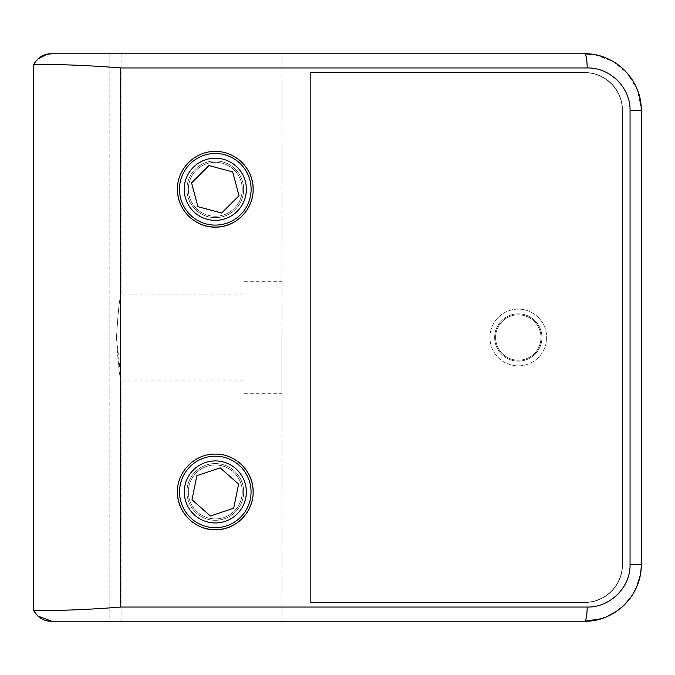 <?xml version="1.0" encoding="UTF-8"?>
<svg xmlns="http://www.w3.org/2000/svg" width="675" height="675" viewBox="0 0 675 675"><rect width="100%" height="100%" fill="white"/><g stroke="black" fill="none" stroke-linecap="round" stroke-linejoin="round"><path stroke-width="0.51" stroke-dasharray="3.38 2.53" d="M541.941 337.5A23.642 23.642 0 0 1 518.299 361.142A23.642 23.642 0 0 1 494.657 337.5A23.642 23.642 0 0 0 518.299 361.142A23.642 23.642 0 0 0 541.941 337.5A23.642 23.642 0 0 0 518.299 313.858A23.642 23.642 0 0 0 494.657 337.5A23.642 23.642 0 0 1 518.299 313.858A23.642 23.642 0 0 1 541.941 337.5A23.642 23.642 0 0 1 518.299 361.142A23.642 23.642 0 0 1 494.657 337.5A23.642 23.642 0 0 0 518.299 361.142A23.642 23.642 0 0 0 541.941 337.5A23.642 23.642 0 0 0 518.299 313.858A23.642 23.642 0 0 0 494.657 337.5A23.642 23.642 0 0 1 518.299 313.858A23.642 23.642 0 0 1 541.941 337.5A23.642 23.642 0 0 1 518.299 361.142A23.642 23.642 0 0 1 494.657 337.5A23.642 23.642 0 0 0 518.299 361.142A23.642 23.642 0 0 0 541.941 337.5A23.642 23.642 0 0 0 518.299 313.858A23.642 23.642 0 0 0 494.657 337.5A23.642 23.642 0 0 1 518.299 313.858A23.642 23.642 0 0 1 541.941 337.5A23.642 23.642 0 0 0 518.299 313.858A23.642 23.642 0 0 0 494.657 337.5A23.642 23.642 0 0 0 518.299 361.142A23.642 23.642 0 0 0 541.941 337.5A23.642 23.642 0 0 0 518.299 313.858A23.642 23.642 0 0 0 494.657 337.5A23.642 23.642 0 0 0 518.299 361.142A23.642 23.642 0 0 0 541.941 337.5M310.424 602.311L310.424 72.689L584.508 72.689A37.834 37.834 0 0 1 622.333 110.514L622.333 564.486A37.834 37.834 0 0 1 584.508 602.311L310.424 602.311L310.424 72.689L584.508 72.689A37.834 37.834 0 0 1 622.333 110.514L622.333 564.486A37.834 37.834 0 0 1 584.508 602.311L310.424 602.311L310.424 72.689L584.508 72.689A37.834 37.834 0 0 1 622.333 110.514L622.333 564.486A37.834 37.834 0 0 1 584.508 602.311L310.424 602.311L584.508 602.311A37.834 37.834 0 0 0 622.333 564.486L622.333 110.514A37.834 37.834 0 0 0 584.508 72.689L310.424 72.689L310.424 602.311M495.602 337.5A22.697 22.697 0 0 1 518.299 314.803A22.697 22.697 0 0 1 540.996 337.5A22.697 22.697 0 0 1 518.299 360.197A22.697 22.697 0 0 1 495.602 337.5A22.697 22.697 0 0 1 518.299 314.803A22.697 22.697 0 0 1 540.996 337.5A22.697 22.697 0 0 1 518.299 360.197A22.697 22.697 0 0 1 495.602 337.5A22.697 22.697 0 0 1 518.299 314.803A22.697 22.697 0 0 1 540.996 337.5A22.697 22.697 0 0 1 518.299 360.197A22.697 22.697 0 0 1 495.602 337.5A22.697 22.697 0 0 1 518.299 314.803A22.697 22.697 0 0 1 540.996 337.5A22.697 22.697 0 0 1 518.299 360.197A22.697 22.697 0 0 1 495.602 337.5M489.932 337.5A28.375 28.375 0 0 1 518.299 309.125A28.375 28.375 0 0 1 546.674 337.5A28.375 28.375 0 0 1 518.299 365.875A28.375 28.375 0 0 1 489.932 337.5A28.375 28.375 0 0 1 518.299 309.125A28.375 28.375 0 0 1 546.674 337.5A28.375 28.375 0 0 1 518.299 365.875A28.375 28.375 0 0 1 489.932 337.5M252.391 499.34A37.834 37.834 0 0 0 253.125 491.932M252.391 196.695A37.834 37.834 0 0 0 253.125 189.287M243.667 189.287A28.375 28.375 0 0 1 215.3 217.662A28.375 28.375 0 0 1 186.924 189.287A28.375 28.375 0 0 0 215.3 217.662A28.375 28.375 0 0 0 243.667 189.287A28.375 28.375 0 0 0 215.3 160.92A28.375 28.375 0 0 0 186.924 189.287A28.375 28.375 0 0 1 215.3 160.92A28.375 28.375 0 0 1 243.667 189.287A28.375 28.375 0 0 1 215.3 217.662A28.375 28.375 0 0 1 186.924 189.287A28.375 28.375 0 0 0 215.3 217.662A28.375 28.375 0 0 0 243.667 189.287A28.375 28.375 0 0 0 215.3 160.92A28.375 28.375 0 0 0 186.924 189.287A28.375 28.375 0 0 1 215.3 160.92A28.375 28.375 0 0 1 243.667 189.287M243.667 491.932A28.375 28.375 0 0 1 215.3 520.307A28.375 28.375 0 0 1 186.924 491.932A28.375 28.375 0 0 0 215.3 520.307A28.375 28.375 0 0 0 243.667 491.932A28.375 28.375 0 0 0 215.3 463.565A28.375 28.375 0 0 0 186.924 491.932A28.375 28.375 0 0 1 215.3 463.565A28.375 28.375 0 0 1 243.667 491.932A28.375 28.375 0 0 1 215.3 520.307A28.375 28.375 0 0 1 186.924 491.932A28.375 28.375 0 0 0 215.3 520.307A28.375 28.375 0 0 0 243.667 491.932A28.375 28.375 0 0 0 215.3 463.565A28.375 28.375 0 0 0 186.924 491.932A28.375 28.375 0 0 1 215.3 463.565A28.375 28.375 0 0 1 243.667 491.932M109.898 621.228L584.508 621.228A56.742 56.742 0 0 0 641.25 564.486L641.25 110.514A56.742 56.742 0 0 0 584.508 53.772L51.671 53.772L281.863 53.772L281.863 621.228L109.898 621.228L109.898 53.772M109.831 53.772L109.831 621.228M584.693 72.495L310.23 72.495L310.23 602.505L584.693 602.505A37.834 37.834 0 0 0 622.527 564.671L622.527 110.329A37.834 37.834 0 0 0 584.693 72.495L310.23 72.495L310.23 602.505L584.693 602.505A37.834 37.834 0 0 0 622.527 564.671L622.527 110.329A37.834 37.834 0 0 0 584.693 72.495A37.834 37.834 0 0 1 622.527 110.329L622.527 564.671A37.834 37.834 0 0 1 584.693 602.505L310.23 602.505L310.23 72.495L584.693 72.495L310.23 72.495L310.23 602.505L584.693 602.505A37.834 37.834 0 0 0 622.527 564.671L622.527 110.329A37.834 37.834 0 0 0 584.693 72.495M229.804 154.356A37.834 37.834 0 0 0 177.466 189.287M229.804 457A37.834 37.834 0 0 0 177.466 491.932M251.1 189.287A35.809 35.809 0 0 0 215.3 153.487A35.809 35.809 0 0 0 179.491 189.287A35.809 35.809 0 0 0 215.3 225.096A35.809 35.809 0 0 0 251.1 189.287M242.249 189.287A26.958 26.958 0 0 0 215.3 162.338A26.958 26.958 0 0 0 188.342 189.287A26.958 26.958 0 0 0 215.3 216.245A26.958 26.958 0 0 0 242.249 189.287A26.958 26.958 0 0 0 215.3 162.338A26.958 26.958 0 0 0 188.342 189.287A26.958 26.958 0 0 0 215.3 216.245A26.958 26.958 0 0 0 242.249 189.287M239.026 195.674L232.689 171.931L208.955 165.552L191.565 182.908L197.902 206.651L221.636 213.03L239.026 195.674M251.049 491.932A35.75 35.75 0 0 0 215.3 456.182A35.75 35.75 0 0 0 179.542 491.932A35.75 35.75 0 0 0 215.3 527.681A35.75 35.75 0 0 0 251.049 491.932M242.249 491.932A26.958 26.958 0 0 0 215.3 464.982A26.958 26.958 0 0 0 188.342 491.932A26.958 26.958 0 0 0 215.3 518.889A26.958 26.958 0 0 0 242.249 491.932A26.958 26.958 0 0 0 215.3 464.982A26.958 26.958 0 0 0 188.342 491.932A26.958 26.958 0 0 0 215.3 518.889A26.958 26.958 0 0 0 242.249 491.932M233.693 508.224L238.596 484.144L220.202 467.859L196.898 475.647L191.995 499.728L210.389 516.012L233.693 508.224M281.863 337.5L281.863 393.297L281.863 337.5M244.029 337.5L244.029 393.297L244.029 337.5M116.513 337.5C118.049 311.639 119.568 297.456 121.078 294.941C119.568 297.456 118.049 311.639 116.513 337.5C118.049 311.639 119.568 297.456 121.078 294.941C119.568 297.456 118.049 311.639 116.513 337.5C118.049 363.344 119.568 377.527 121.078 380.059C119.576 377.578 118.049 363.395 116.513 337.5L121.078 380.059L244.029 380.059M587.166 607.044L120.715 607.044C91.859 609.415 62.876 610.639 33.75 610.715L33.75 64.285C62.876 64.361 91.867 65.585 120.715 67.956L587.166 67.956C609.753 67.357 630.543 87.337 630.053 110.514L630.053 564.486C630.526 587.79 609.66 607.627 587.166 607.044A14.183 2.658 -90 0 1 584.508 621.228L51.671 621.228M37.302 59.299L33.75 64.285M35.26 613.432L37.53 615.904M587.166 67.956A14.183 2.658 90 0 0 584.508 53.772L51.671 53.772M641.183 107.662L637.107 89.235L627.252 73.204L612.765 61.307L595.223 54.793M630.053 564.486L641.25 564.486L641.25 110.514L640.98 570.021M600.919 618.806L606.184 616.925M615.878 611.769L624.577 604.657M631.597 596.143L636.879 586.322M281.863 621.228L281.863 53.772M120.715 607.044L120.715 67.956M630.053 110.514L641.25 110.514M244.029 393.297L281.863 393.297M121.078 53.772L121.078 294.941L244.029 294.941M121.078 621.228L121.078 380.059M244.029 281.703L281.863 281.703"/><path stroke-width="1.01" d="M177.466 491.932C176.934 512.156 195.1 530.288 215.291 529.765C235.507 530.28 253.631 512.182 253.125 491.932C253.648 471.741 235.524 453.592 215.333 454.106C195.117 453.592 176.977 471.614 177.466 491.932A37.834 37.834 0 0 0 252.391 499.34M177.466 189.287C176.934 209.512 195.1 227.644 215.291 227.121C235.507 227.635 253.631 209.537 253.125 189.287C253.648 169.096 235.524 150.947 215.333 151.462C195.117 150.947 176.977 168.969 177.466 189.287A37.834 37.834 0 0 0 252.391 196.695M630.053 564.486L641.25 564.486A56.742 56.742 0 0 1 584.508 621.228A14.183 2.658 -90 0 0 587.166 607.044C609.753 607.643 630.543 587.663 630.053 564.486L630.053 110.514C630.526 87.21 609.66 67.373 587.166 67.956L120.715 67.956C91.859 65.585 62.876 64.361 33.75 64.285C38.433 56.987 44.407 53.485 51.671 53.772L584.508 53.772C614.587 53.013 641.942 79.81 641.25 110.514L641.25 564.486C641.95 595.029 614.722 621.996 584.508 621.228L51.671 621.228C44.432 621.532 38.458 618.03 33.75 610.715L33.75 64.285M33.75 610.715C62.876 610.639 91.867 609.415 120.715 607.044L587.166 607.044M281.863 53.772L584.508 53.772A14.183 2.658 90 0 1 587.166 67.956M253.125 189.287A37.834 37.834 0 0 0 229.804 154.356M253.125 491.932A37.834 37.834 0 0 0 229.804 457M179.491 189.287A35.809 35.809 0 0 1 215.3 153.487A35.809 35.809 0 0 1 251.1 189.287A35.809 35.809 0 0 1 215.3 225.096A35.809 35.809 0 0 1 179.491 189.287A35.809 35.809 0 0 0 215.3 225.096A35.809 35.809 0 0 0 251.1 189.287M239.026 195.674L232.689 171.931L208.955 165.552L191.565 182.908L197.902 206.651L221.636 213.03L239.026 195.674M179.542 491.932A35.75 35.75 0 0 1 215.3 456.182A35.75 35.75 0 0 1 251.049 491.932A35.75 35.75 0 0 1 215.3 527.681A35.75 35.75 0 0 1 179.542 491.932A35.75 35.75 0 0 0 215.3 527.681A35.75 35.75 0 0 0 251.049 491.932M233.693 508.224L238.596 484.144L220.202 467.859L196.898 475.647L191.995 499.728L210.389 516.012L233.693 508.224M51.671 53.772L46.744 54.371M46.71 54.38L37.302 59.299M33.758 610.732L35.26 613.432M37.53 615.904L51.671 621.228M595.223 54.793L584.508 53.772A56.742 56.742 0 0 1 641.25 110.514L641.183 107.662M281.863 621.228L584.508 621.228L600.919 618.806M606.184 616.925L615.878 611.769M624.577 604.657L631.597 596.143M636.879 586.322L640.111 575.775M640.145 575.64L640.98 570.021M120.715 607.044L120.715 67.956M641.25 110.514L630.053 110.514M246.375 189.287A31.075 31.075 0 0 0 215.3 158.212A31.075 31.075 0 0 0 184.216 189.287A31.075 31.075 0 0 0 215.3 220.371A31.075 31.075 0 0 0 246.375 189.287M246.316 491.932A31.025 31.025 0 0 0 215.3 460.915A31.025 31.025 0 0 0 184.275 491.932A31.025 31.025 0 0 0 215.3 522.956A31.025 31.025 0 0 0 246.316 491.932"/></g></svg>
